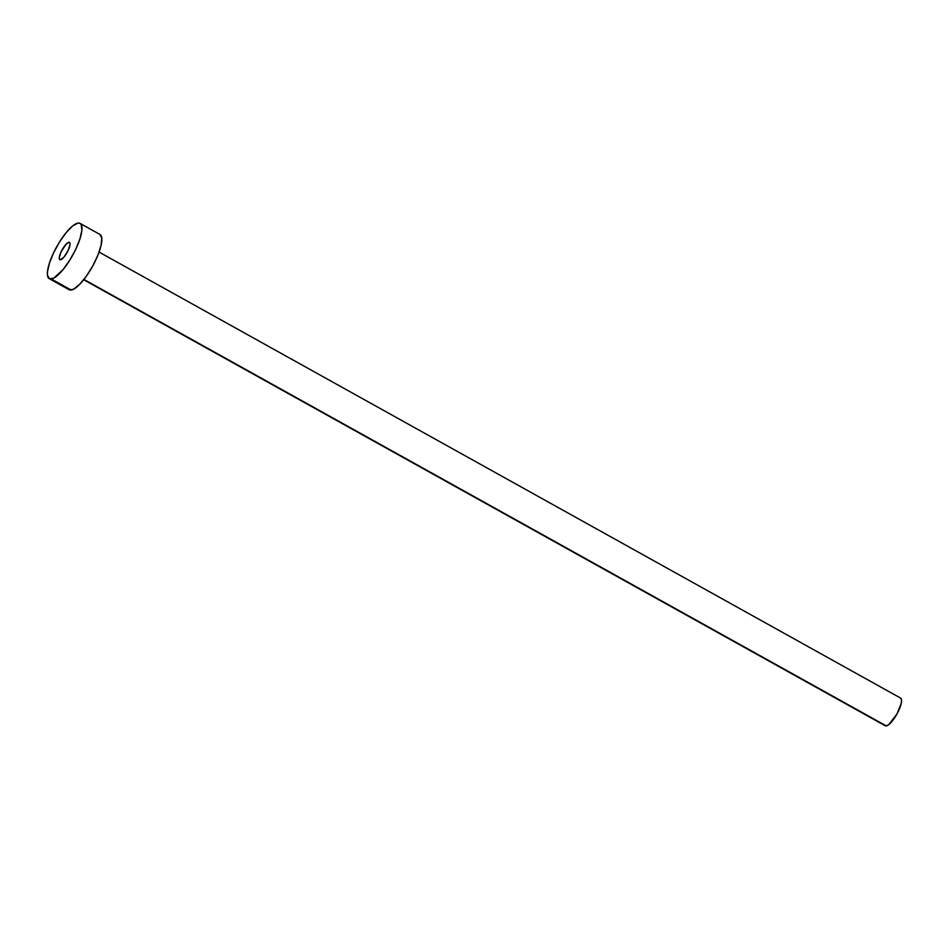 <?xml version="1.0" encoding="UTF-8"?>
<svg xmlns="http://www.w3.org/2000/svg" width="949" height="949" viewBox="0 0 949 949"><rect width="100%" height="100%" fill="white"/><g stroke="black" fill="none" stroke-linecap="round" stroke-linejoin="round"><path stroke-width="1.42" d="M68.838 242.303L69.906 242.897L68.838 242.303L66.228 244.059L61.222 251.556L59.289 257.582L59.502 259.314L60.511 259.777A9.893 2.823 119.1 0 1 59.858 259.682A9.893 2.823 119.1 0 1 61.697 250.607A9.893 2.823 119.1 0 1 68.838 242.303A9.893 2.823 119.1 0 1 69.479 242.398A9.893 2.823 119.1 0 1 67.652 251.473A9.893 2.823 119.1 0 1 60.511 259.777L64.164 256.859L68.114 250.524L70.06 244.498L69.835 242.778L68.838 242.303M83.702 279.741L885.239 725.771A15.825 4.52 -60.9 0 0 886.271 725.914L83.927 279.445L886.271 725.914A15.825 4.52 -60.9 0 0 897.695 712.628A15.825 4.52 -60.9 0 0 900.637 698.108L99.087 252.078M49.277 278.698L69.158 289.753A31.649 9.039 -60.9 0 0 71.211 290.062L51.341 278.994L71.211 290.062A31.649 9.039 -60.9 0 0 94.07 263.49A31.649 9.039 -60.9 0 0 99.942 234.45L80.06 223.383A31.649 9.039 119.1 0 1 74.188 252.422A31.649 9.039 119.1 0 1 51.341 278.994A31.649 9.039 119.1 0 1 49.277 278.698A31.649 9.039 119.1 0 1 55.161 249.658A31.649 9.039 119.1 0 1 78.008 223.086A31.649 9.039 119.1 0 1 80.06 223.383M99.775 234.367L101.757 237.938L101.128 245.198L97.961 255.032L92.765 265.945L86.312 276.266L79.586 284.427L73.619 289.196L69.324 289.836M78.008 223.086L79.906 223.3L81.211 224.581L81.899 230.109L79.953 238.828L75.695 249.397L69.751 260.216L63.037 269.646L53.749 278.14L49.443 278.781L47.462 275.198L47.45 271.972L49.384 263.253L53.654 252.683L59.597 241.865L66.311 232.434L72.776 225.838L78.008 223.086M900.554 698.073L901.538 699.864L901.23 703.494L897.042 713.862L888.893 724.538L886.271 725.914L884.67 725.166"/></g></svg>
